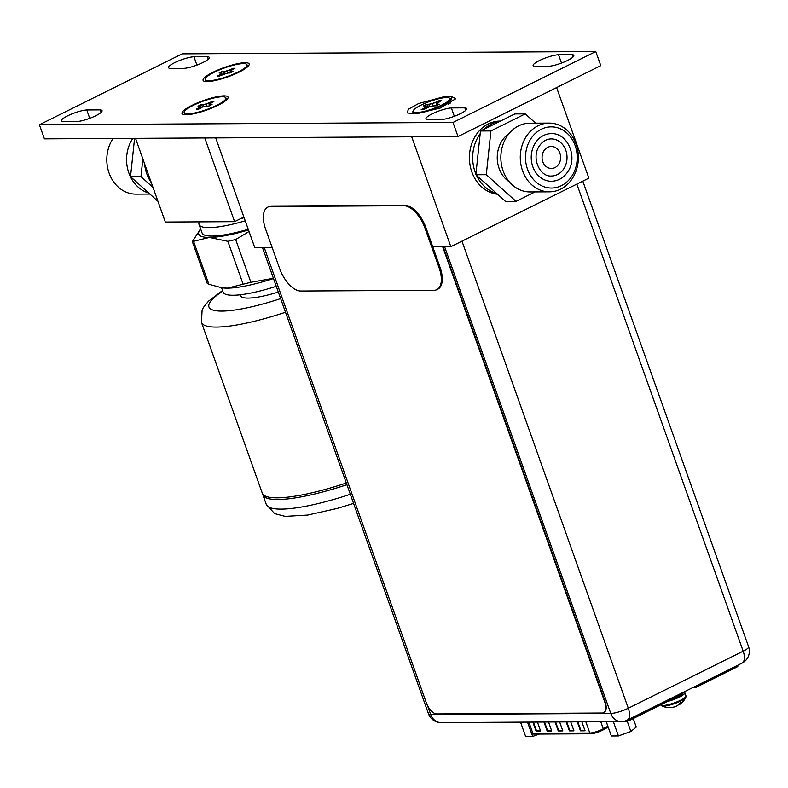 <?xml version="1.0" encoding="UTF-8"?>
<svg xmlns="http://www.w3.org/2000/svg" width="788" height="788" viewBox="0 0 788 788"><rect width="100%" height="100%" fill="white"/><g stroke="black" fill="none" stroke-linecap="round" stroke-linejoin="round"><path stroke-width="1.18" d="M204.791 137.959L234.597 221.655L243.886 217.045M234.597 221.655L165.332 222.039L135.536 138.343M245.226 220.827A61.109 12.5 160.4 0 1 199.039 224.491A61.109 12.5 160.4 0 1 199.305 221.852M240.724 218.611A45.832 9.367 -19.6 0 0 244.132 217.724M248.486 229.968A64.596 13.209 160.4 0 1 209.322 237.434A64.596 13.209 160.4 0 1 200.615 228.914M199.039 224.491L202.053 232.943A61.109 12.5 -19.6 0 0 248.24 229.278M249.038 231.524L235.661 239.532L227.85 241.325L209.322 237.434L192.341 241.621L200.605 228.884M192.341 241.621L207.155 283.207L208.859 284.261L221.694 287.738L227.387 288.152L250.879 282.271L273.416 278.302M221.694 287.748L222.561 287.866A64.596 13.209 -19.6 0 0 227.387 288.152A64.596 13.209 -19.6 0 0 273.495 278.538M221.556 287.719L223.122 292.121A61.109 12.5 -19.6 0 0 276.263 286.31M240.291 294.781L240.626 295.727A45.832 9.367 -19.6 0 0 278.312 292.062M285.502 312.245A91.674 18.745 160.4 0 1 201.462 322.381L262.266 493.14A91.674 18.745 -19.6 0 0 346.306 483.005M346.907 484.699A91.674 18.745 160.4 0 1 262.867 494.825A91.674 18.745 160.4 0 1 262.67 493.948M216.858 105.267A22.133 4.521 160.4 0 1 195.966 112.723A22.133 4.521 160.4 0 1 184.175 112.753A22.133 4.521 160.4 0 1 193.198 105.395A22.133 4.521 160.4 0 1 214.09 97.939A22.133 4.521 160.4 0 1 225.88 97.899A22.133 4.521 160.4 0 1 216.858 105.267M184.175 112.753L184.806 114.526A22.133 4.521 -19.6 0 0 184.924 114.752M226.56 99.928A22.133 4.521 -19.6 0 0 226.511 99.682L225.88 97.899M209.115 103.08L211.706 101.485L209.135 103.149L203.284 104.814L204.112 106.735M211.706 101.485L213.893 101.475L210.849 103.139M208.751 106.173L212.051 104.449L209.864 104.774L209.618 104.144L210.997 102.913M209.647 105.641L209.618 104.144L210.061 104.459M209.864 105.523L209.864 104.774M204.112 106.882L206.909 106.242M201.275 107.897L198.507 109.207M198.399 109.168L196.222 109.177L198.97 107.818L197.039 109.158M201.393 107.69L199.994 106.193L200.576 106.902L199.256 107.976M201.226 107.759L200.221 106.784L198.97 107.818M200.221 106.784L199.994 106.193L198.005 106.203L201.413 104.508L198.507 106.183M202.782 107.198L201.393 104.745M208.643 106.144L206.653 106.153L206.062 103.888L203.284 104.814M209.145 105.888L209.135 103.149M211.627 102.588L211.696 101.869M237.956 72.092A22.133 4.521 160.4 0 1 217.064 79.549A22.133 4.521 160.4 0 1 205.274 79.578A22.133 4.521 160.4 0 1 214.297 72.22A22.133 4.521 160.4 0 1 235.188 64.764A22.133 4.521 160.4 0 1 246.979 64.734A22.133 4.521 160.4 0 1 237.956 72.092M205.274 79.578L205.904 81.361A22.133 4.521 -19.6 0 0 206.023 81.588M247.668 66.753A22.133 4.521 -19.6 0 0 247.609 66.507L246.979 64.734M230.214 69.905L232.815 68.31L230.234 69.974L224.393 71.639L225.21 73.56M232.815 68.31L234.991 68.3L231.948 69.965M229.85 73.008L233.149 71.284L230.963 71.6L230.717 70.979L232.096 69.738M230.746 72.466L230.717 70.979L231.16 71.294M230.973 72.358L230.963 71.6M225.22 73.708L228.008 73.067M222.374 74.722L219.616 76.032M227.801 72.969L219.517 75.973L217.321 76.012L220.079 74.643L218.138 75.983M222.502 74.515L221.093 73.018L221.674 73.727L220.354 74.801M222.324 74.584L221.329 73.619L220.079 74.643M221.329 73.619L221.093 73.018L219.103 73.028L222.512 71.344L219.606 73.008M223.881 74.023L222.502 71.57M229.741 72.969L227.752 72.988L227.161 70.713L224.393 71.639M230.244 72.713L230.234 69.974M232.726 69.423L232.795 68.704M449.199 97.978L449.761 98.273A19.858 4.058 160.4 0 1 450.253 99.662A19.858 4.058 160.4 0 1 442.226 105.464A19.858 4.058 160.4 0 1 413.454 112.773A19.858 4.058 160.4 0 1 412.951 111.384L413.198 110.803A19.434 3.97 160.4 0 1 421.048 105.129A19.434 3.97 160.4 0 1 449.199 97.978A19.434 3.97 160.4 0 1 441.832 105.011A19.434 3.97 160.4 0 1 422.013 111.876A19.434 3.97 160.4 0 1 413.198 110.803M437.084 105.336L437.281 104.233L439.349 104.223L434.257 105.947M436.168 105.878L439.251 104.252M430.534 106.804L434.001 105.858M426.426 108.271L423.451 109.591L421.196 109.611L424.2 108.114L422.004 109.581M423.55 109.621L421.353 109.581M427.076 107.877L425.914 106.715L424.2 108.114M427.303 107.789L425.944 105.986L423.54 105.917L426.82 104.292L428.79 104.646L426.82 104.292M424.486 108.281L426.259 106.823L425.599 105.907L425.914 106.715M433.104 106.055L432.474 103.455L428.889 104.272M436.66 105.543L436.434 102.036L439.438 100.549L441.694 100.529L438.542 102.253M439.33 101.701L439.438 100.549M436.788 105.484L436.759 103.711L438.68 102.026M437.084 104.538L436.759 103.711L437.281 104.233M428.574 107.335L426.86 104.656M429.923 106.853L428.79 104.646M272.215 247.678L254.829 247.777L215.705 137.9M432.76 246.782L450.844 246.683L411.72 136.807M450.844 246.683L588.863 178.127L556.614 87.576M500.449 121.066L500.183 121.076A36.672 30.988 89.7 0 0 488.343 123.923A36.672 30.988 89.7 0 0 469.766 163.283A36.672 30.988 89.7 0 0 497.553 194.252M491.613 123.903A36.672 30.988 -90.3 0 1 499.976 121.303A36.672 30.988 89.7 0 0 484.187 129.143A36.672 30.988 -90.3 0 1 491.613 123.903M496.627 193.424A36.672 30.988 -90.3 0 1 476.504 175.34A36.672 30.988 89.7 0 0 484.945 186.914A36.672 30.988 89.7 0 0 496.627 193.424M475.922 174.02A36.672 30.988 -90.3 0 1 480.188 133.724A36.672 30.988 89.7 0 0 475.922 174.02M532.846 722.104L536.047 731.077L540.617 731.047L537.426 722.074M577.279 721.857L580.48 730.831L585.051 730.801L581.849 721.828M543.956 722.044L547.148 731.018L551.728 730.988L548.527 722.015M566.168 721.916L569.369 730.89L573.94 730.86L570.748 721.887M555.067 721.975L558.259 730.949L562.839 730.929L559.638 721.956M533.407 722.104L536.52 730.84L536.047 731.077M536.52 730.84L540.538 730.821M577.84 721.847L580.953 730.594L580.48 730.831M580.953 730.594L584.962 730.565M544.518 722.035L547.63 730.781L547.148 731.018M547.63 730.781L551.639 730.752M566.73 721.916L569.842 730.653L569.369 730.89M569.842 730.653L573.861 730.634M555.629 721.975L558.731 730.712L558.259 730.949M558.731 730.712L562.75 730.693M684.142 692.15A13.386 2.738 160.4 0 1 684.831 692.672A13.386 2.738 160.4 0 1 679.384 697.114A13.386 2.738 160.4 0 1 667.751 701.389M682.674 692.425C683.905 693.076 682.319 694.632 677.926 697.104L670.135 700.099A10.451 2.137 -19.6 0 0 677.808 697.124M674.912 706.757A17.838 15.169 50.7 0 1 674.676 706.826A17.838 17.464 -21.1 0 1 671.8 707.437A18.154 15.346 -90.3 0 1 671.731 707.447A18.193 18.193 0 0 0 674.912 706.757A17.838 15.169 50.7 0 0 677.02 705.89A18.154 8.973 63.6 0 0 677.946 705.132L678.901 704.679A18.193 8.983 -116.4 0 0 680.596 701.064A13.041 2.669 -19.6 0 0 685.836 697.331L685.954 695.824A13.386 2.738 -19.6 0 1 680.507 700.276A13.386 2.738 -19.6 0 1 660.768 704.856M669.731 707.545L669.8 707.545A18.154 15.346 -90.3 0 0 671.731 707.447M678.901 704.679L679.729 704.236A18.154 8.973 -116.4 0 1 678.832 704.994L678.744 704.758M678.734 704.758L678.832 704.994A18.193 18.193 0 0 0 685.836 697.331M671.346 698.237A15.277 3.122 -19.6 0 0 679.591 694.858A15.277 3.122 -19.6 0 0 684.92 691.5M603.766 712.598A12.224 6.038 -116.4 0 0 603.963 712.51A12.224 6.038 -116.4 0 0 605.056 701.527L443.112 246.723M442.659 246.723L604.672 701.714A12.224 6.038 63.6 0 1 603.578 712.697A12.224 6.038 63.6 0 1 602.15 713.022L436.847 713.938A12.224 6.038 63.6 0 1 426.298 702.709L264.285 247.718M267.792 207.136L268.738 206.663A24.448 12.076 -116.4 0 1 271.584 206.013L404.884 205.274A24.448 12.076 -116.4 0 1 425.973 227.742L440.019 267.191A24.448 12.076 -116.4 0 1 437.832 289.157L436.877 289.629A24.448 12.076 63.6 0 1 434.03 290.279L300.74 291.018A24.448 12.076 63.6 0 1 279.641 268.55L265.595 229.101A24.448 12.076 63.6 0 1 267.792 207.136A24.448 12.076 63.6 0 1 270.639 206.486L403.929 205.747A24.448 12.076 63.6 0 1 425.027 228.215L439.074 267.664A24.448 12.076 63.6 0 1 436.877 289.629M613.369 721.729L618.422 735.943L630.883 731.491L636.271 727.078L633.227 718.538M618.422 735.943L611.35 735.982L606.287 721.769M627.228 721.217L630.883 731.491M531.605 733.332L532.698 736.416L539.268 734.071M532.698 736.416L525.626 736.455L520.543 722.172M737.529 665.367A3.664 0.749 160.4 0 1 737.696 665.505A3.664 0.749 160.4 0 1 736.199 666.717L696.04 686.673L694.612 686.683M668.539 699.636L669.967 699.626L629.799 719.572A3.91 0.798 160.4 0 1 624.825 721.099M601.096 721.719A3.91 0.798 -19.6 0 0 601.599 721.798L624.864 721.66A3.91 0.798 -19.6 0 0 630.006 720.143L670.164 700.187L669.967 699.626M693.47 687.254L696.237 687.235L736.406 667.278A3.664 0.749 -19.6 0 0 737.893 666.067L737.696 665.505M449.318 722.566A3.664 0.749 -19.6 0 0 449.84 722.665L493.505 722.409A3.91 0.798 -19.6 0 0 494.411 722.32M696.237 687.235L696.04 686.673M39.4 124.76L44.414 138.855L458.015 136.551L600.791 65.631L595.767 51.545L182.176 53.85L39.4 124.76L453.001 122.455L595.767 51.545M458.015 136.551L453.001 122.455M239.188 72.092A24.448 4.994 -19.6 0 0 248.998 65.128A24.448 4.994 -19.6 0 0 238.262 63.542A24.448 4.994 -19.6 0 0 213.055 72.23A24.448 4.994 -19.6 0 0 203.954 81.164A24.448 4.994 -19.6 0 0 239.188 72.092M218.099 105.257A24.448 4.994 -19.6 0 0 227.899 98.293A24.448 4.994 -19.6 0 0 217.163 96.707A24.448 4.994 -19.6 0 0 191.957 105.405A24.448 4.994 -19.6 0 0 182.855 114.329A24.448 4.994 -19.6 0 0 218.099 105.257M410.459 113.344L407.071 112.881L408.46 109.207L418.625 103.533L443.762 96.796L451.928 96.757L455.848 98.717L440.256 108.015L418.625 113.295L410.459 113.344M464.841 107.858A15.218 3.113 160.4 0 1 466.644 108.616A15.218 3.113 160.4 0 1 457.67 114.959A15.218 3.113 160.4 0 1 441.241 119.579L427.746 119.658A15.218 3.113 160.4 0 1 425.953 118.889A15.218 3.113 160.4 0 1 434.927 112.556A15.218 3.113 160.4 0 1 451.357 107.926L464.841 107.858L465.728 110.34M572.019 54.618A15.218 3.113 160.4 0 1 573.812 55.377A15.218 3.113 160.4 0 1 564.848 61.72A15.218 3.113 160.4 0 1 548.418 66.34L534.924 66.419A15.218 3.113 160.4 0 1 533.121 65.66A15.218 3.113 160.4 0 1 542.095 59.317A15.218 3.113 160.4 0 1 558.525 54.697L572.019 54.618L572.906 57.11M100.253 109.887A15.218 3.113 160.4 0 1 102.046 110.645A15.218 3.113 160.4 0 1 93.073 116.988A15.218 3.113 160.4 0 1 76.643 121.608L63.158 121.687A15.218 3.113 160.4 0 1 61.356 120.928A15.218 3.113 160.4 0 1 70.329 114.585A15.218 3.113 160.4 0 1 86.759 109.965L100.253 109.887L101.14 112.379M207.421 56.647A15.218 3.113 160.4 0 1 209.224 57.416A15.218 3.113 160.4 0 1 200.251 63.749A15.218 3.113 160.4 0 1 183.821 68.379L170.326 68.448A15.218 3.113 160.4 0 1 168.524 67.689A15.218 3.113 160.4 0 1 177.497 61.346A15.218 3.113 160.4 0 1 193.927 56.726L207.421 56.647L208.308 59.139M443.486 97.81L443.762 96.796M451.928 96.757L450.086 103.435M454.331 116.299L451.357 107.926M561.499 63.06L558.525 54.697M89.733 118.328L86.759 109.965M196.911 65.089L193.927 56.726M531.792 184.835A34.377 29.048 89.7 0 0 549.522 191.839A34.377 29.048 89.7 0 0 576.895 168.366A34.377 29.048 89.7 0 0 566.867 130.099A34.377 29.048 89.7 0 0 549.138 123.095A34.377 29.048 89.7 0 0 521.755 146.568A34.377 29.048 89.7 0 0 531.792 184.835M535.741 181.801A30.584 25.846 89.7 0 0 571.96 175.97A30.584 25.846 89.7 0 0 566.956 133.103A30.584 25.846 89.7 0 0 530.748 138.944A30.584 25.846 89.7 0 0 535.741 181.801M551.216 133.645A23.807 20.124 89.7 0 0 535.308 143.042A23.807 20.124 89.7 0 0 533.358 168.08A23.807 20.124 89.7 0 0 551.482 181.27C558.268 181.023 563.725 177.842 567.833 171.695C578.106 157.216 567.685 132.709 551.216 133.645M563.853 168.681A18.557 15.681 89.7 0 0 565.37 149.168A18.557 15.681 89.7 0 0 551.245 138.905C546.458 139.013 542.469 141.397 539.297 146.056C531.082 157.541 539.711 177.113 551.452 176.01A18.557 15.681 89.7 0 0 563.853 168.681M556.968 148.696A11.002 9.298 -90.3 0 1 560.17 160.939A11.002 9.298 -90.3 0 1 551.413 168.455A11.002 9.298 -90.3 0 1 545.739 166.209A11.002 9.298 -90.3 0 1 542.528 153.965A11.002 9.298 -90.3 0 1 551.295 146.46A11.002 9.298 -90.3 0 1 556.968 148.696M549.138 123.095L529.694 123.204A34.377 29.048 89.7 0 0 502.32 146.676A34.377 29.048 89.7 0 0 512.348 184.944A34.377 29.048 89.7 0 0 530.078 191.947L549.522 191.839M509.373 181.87A27.688 23.404 -90.3 0 1 506.517 179.674A27.688 23.404 89.7 0 1 509.107 133.507M535.613 123.164L525.271 113.876L490.924 130.936L486.294 174.69L516.012 201.383L535.052 191.927M525.271 113.876L514.82 113.935L480.473 130.995L475.844 174.749L505.561 201.442L516.012 201.383M480.473 130.995L490.924 130.936M475.844 174.749L486.294 174.69M149.897 194.075L136.048 194.143A34.377 29.048 -90.3 0 1 118.318 187.14A34.377 29.048 -90.3 0 1 113.019 138.471M148.755 193.05A34.377 29.048 -90.3 0 1 138.077 187.032A34.377 29.048 -90.3 0 1 132.788 138.363M157.955 201.314L130.522 176.67L134.581 138.353M153.01 187.416L140.973 176.611L142.855 158.9M140.973 176.611L130.522 176.67M144.529 163.618A36.672 30.988 89.7 0 0 151.326 182.708M193.631 241.512L208.859 284.261M243.068 284.064L227.85 241.325M235.661 239.532L250.879 282.271M280.646 298.613A79.45 16.243 160.4 0 1 216.365 310.787A79.45 16.243 160.4 0 1 222.748 291.077M353.576 503.424L337.185 508.447L307.537 515.086L285.098 516.376L274.608 513.599L266.275 504.409A91.674 18.745 -19.6 0 0 350.315 494.283M208.958 102.854L206.062 103.888M201.413 104.508L203.403 104.499M201.295 107.729L198.418 109.148L196.379 109.158M213.4 101.711L211.696 101.721M209.864 104.824L211.302 104.814M201.442 104.873L203.304 104.853M230.057 69.679L227.161 70.713M222.512 71.344L224.501 71.324M222.403 74.555L225.092 73.599M234.499 68.536L232.795 68.546M230.963 71.649L232.401 71.639M222.541 71.698L224.403 71.688M436.434 102.036L432.474 103.455M434.05 105.838L430.415 106.685M438.571 104.587L437.084 104.597M426.8 104.508L424.023 105.897M436.591 102.263L428.771 104.587M439.418 100.933L436.611 102.322M441.221 100.756L439.418 100.765M603.234 729.796L608.169 727.048M528.876 722.123L532.875 733.352A1.221 1.034 89.7 0 0 533.831 734.101L531.339 732.87A9.407 1.921 -19.6 0 0 532.875 733.352L589.828 733.037A1.221 1.034 -90.3 0 0 591.177 733.687A8.185 1.674 -19.6 0 0 601.933 730.496A8.185 1.674 -19.6 0 0 602.889 729.993A1.221 0.758 60.9 0 0 603.283 728.792L607.883 726.231M600.771 721.719L603.283 728.792A9.407 1.921 -19.6 0 1 602.18 729.363A9.407 1.921 -19.6 0 1 589.828 733.037L585.829 721.808M680.596 701.064A13.041 2.669 160.4 0 1 661.782 705.89L660.738 704.807M668.982 699.626A11.426 2.334 -19.6 0 0 678.015 696.228A11.426 2.334 -19.6 0 0 682.319 693.381M679.384 694.957A11.426 2.334 160.4 0 1 677.857 695.774A11.426 2.334 160.4 0 1 670.352 698.729M262.532 247.727L428.475 713.761A13.327 2.728 -19.6 0 0 430.652 714.44L610.789 713.435L444.599 246.713M427.391 705.29L430.652 714.44A13.327 11.259 89.7 0 0 441.103 722.616A13.327 13.327 0 0 1 428.475 713.761M441.103 722.616L621.24 721.611A13.327 11.259 -90.3 0 1 610.789 713.435A13.327 2.728 -19.6 0 0 628.292 708.245L743.173 651.183L576.846 184.096M461.965 241.158L628.292 708.245A13.327 6.58 63.6 0 1 627.09 720.222L741.981 663.151A13.327 6.58 -116.4 0 0 743.173 651.183A13.327 2.728 -19.6 0 0 748.6 646.751L582.805 181.142M403.929 205.747L404.884 205.274M271.584 206.013L270.639 206.486M425.973 227.742L425.027 228.215M439.074 267.664L440.019 267.191M624.864 721.66L624.677 721.138M629.799 719.572L630.006 720.143M736.406 667.278L736.199 666.717M222.551 290.526L208.495 301.193L203.56 307.231L202.102 309.979L201.462 322.381M266.275 504.409L262.867 494.825M213.804 101.514L209.726 103.927M211.952 104.489L208.662 106.124L206.732 106.134M206.702 106.134L204.013 106.754M200.113 106.173L198.162 106.183M234.903 68.339L232.046 69.758M232.017 69.777L230.825 70.753M233.061 71.314L229.761 72.949L227.831 72.959M219.527 75.973L217.478 75.983M221.211 72.998L219.271 73.008M448.283 104.41L450.253 99.662M414.468 113.324L413.454 112.773M436.089 105.828L434.08 105.838M426.436 108.104L423.471 109.571M425.717 105.888L423.698 105.897M441.595 100.568L436.867 103.484M608.188 727.088L603.086 729.934L590.783 733.786L533.831 734.101M531.339 732.87L527.517 722.133M684.831 692.672L685.954 695.824M661.782 705.89A18.193 18.193 0 0 0 668.923 707.585M741.981 663.151A13.327 13.327 0 0 0 748.6 646.751M621.24 721.611A13.327 13.327 0 0 0 627.09 720.222"/></g></svg>
